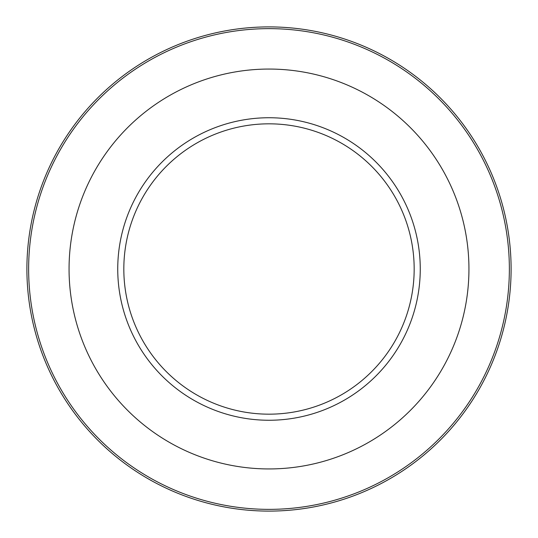 <?xml version="1.0" encoding="UTF-8"?>
<svg xmlns="http://www.w3.org/2000/svg" width="538" height="538" viewBox="0 0 538 538"><rect width="100%" height="100%" fill="white"/><g stroke="black" fill="none" stroke-linecap="round" stroke-linejoin="round"><path stroke-width="0.81" d="M394.63 341.744A145.173 145.173 0 0 1 143.182 341.428A145.173 145.173 0 0 1 269.188 123.827A145.173 145.173 0 0 1 394.63 341.744M442.028 369.189A199.941 199.941 0 0 1 95.717 368.745A199.941 199.941 0 0 1 269.256 69.059A199.941 199.941 0 0 1 442.028 369.189M477.004 389.445A240.358 240.358 0 0 1 60.686 388.913A240.358 240.358 0 0 1 269.309 28.642A240.358 240.358 0 0 1 477.004 389.445M390.05 478.665A242.1 242.1 0 0 0 390.05 59.335A242.1 242.1 0 0 0 26.9 269A242.1 242.1 0 0 0 390.05 478.665M399.895 344.797A151.259 151.259 0 0 0 269.195 117.741A151.259 151.259 0 0 0 137.91 344.461A151.259 151.259 0 0 0 399.895 344.797"/></g></svg>
